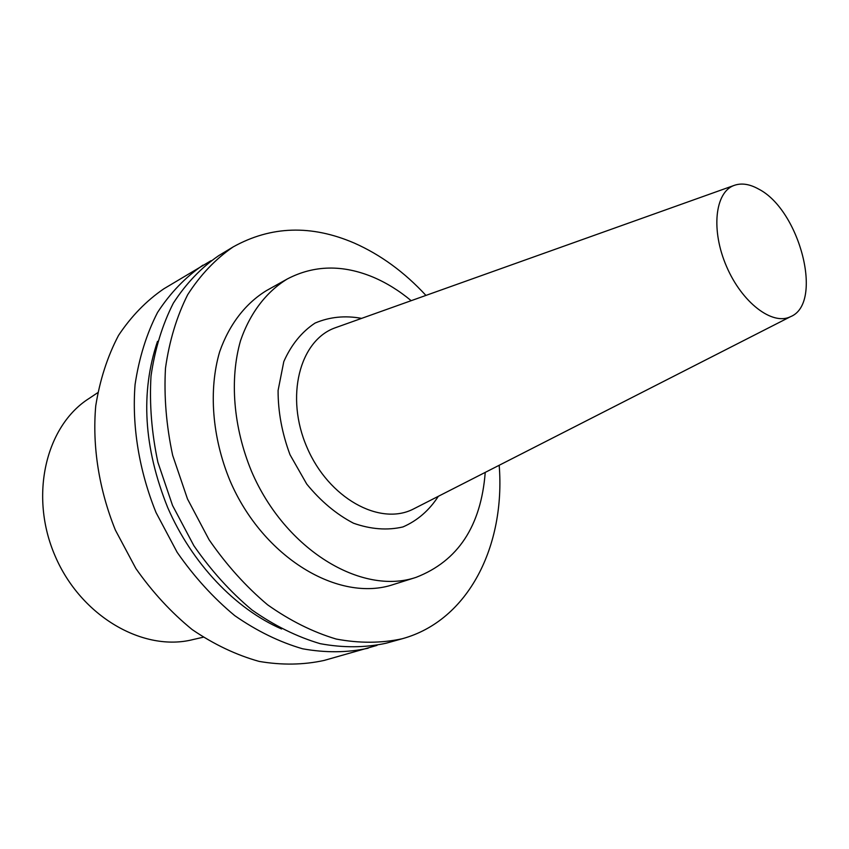 <?xml version="1.0" encoding="UTF-8"?>
<svg xmlns="http://www.w3.org/2000/svg" width="849" height="849" viewBox="0 0 849 849"><rect width="100%" height="100%" fill="white"/><g stroke="black" fill="none" stroke-linecap="round" stroke-linejoin="round"><path stroke-width="1.27" d="M97.677 392.716L89.124 398.436C45.825 425.752 28.898 495.774 55.153 556.063C80.995 616.544 143.534 652.287 193.116 639.541L203.144 637.238M211.061 260.685L163.868 288.787C146.378 300.726 131.266 316.274 118.52 335.419C107.483 356.41 99.885 379.906 95.735 405.907C92.191 446.086 98.909 489.268 115.379 530.084L135.882 568.522C152.47 592.156 171.254 612.522 192.214 629.608C213.98 644.423 236.277 655.025 259.125 661.403C281.794 665.276 303.475 664.947 324.159 660.426L376.988 645.389M202.964 265.153C185.411 277.188 170.267 292.947 157.543 312.453C146.548 333.88 139.056 357.938 135.065 384.608C131.818 425.89 139.003 470.388 156.036 512.552L177.133 552.285C194.145 576.768 213.332 597.866 234.706 615.61C256.844 631.009 279.47 642.067 302.605 648.785C325.528 652.913 347.379 652.722 368.179 648.201M157.511 341.351C140.318 392.45 143.714 447.837 167.688 507.522C191.895 563.418 235.364 608.903 281.56 628.971M425.933 295.41C404.485 272.179 380.607 254.742 354.288 243.079C311.339 224.592 270.948 225.876 233.104 246.942L218.777 255.602C201.202 267.658 186.048 283.513 173.345 303.146C162.371 324.753 154.932 349.024 151.016 375.98C149.339 403.986 151.631 432.757 157.893 462.281L172.527 505.431L193.869 545.705C211.051 570.517 230.408 591.923 251.93 609.932C274.216 625.575 296.98 636.824 320.211 643.68C343.229 647.914 365.144 647.766 385.987 643.255L402.118 638.777C468.797 620.545 505.526 545.376 499.191 465.263M233.104 246.942C215.508 259.03 200.364 274.949 187.671 294.72C176.73 316.475 169.333 340.948 165.491 368.137C163.889 396.419 166.287 425.487 172.665 455.329L187.502 498.979L209.066 539.731C226.396 564.85 245.892 586.532 267.562 604.785C289.976 620.651 312.846 632.07 336.183 639.042C359.276 643.372 381.243 643.287 402.118 638.777M411.171 300.684C399.157 290.676 386.507 282.844 373.21 277.188C342.635 264.453 314.013 265.047 287.344 278.95L266.554 290.549C245.679 303.263 229.283 324.307 219.647 351.794C208.483 389.765 211.995 437.129 229.983 480.661C262.999 557.952 339.048 602.907 393.363 584.526L416.063 577.362C457.972 561.083 481.033 526.093 485.235 472.384M287.344 278.95C266.459 291.695 250.084 312.899 240.532 340.693C229.495 379.1 233.252 427.132 251.537 471.365C285.094 549.908 361.706 595.796 416.063 577.362M361.589 318.375C345.097 315.329 329.582 316.889 315.043 323.076C301.682 331.938 291.26 344.779 283.799 361.589L278.09 390.455C278.037 411.797 282.017 433.234 290.029 454.756L306.722 484.047C320.742 501.207 336.342 514.261 353.513 523.217C370.864 529.33 387.356 530.572 402.978 526.932C417.453 520.607 429.233 510.398 438.328 496.304M337.17 327.088L334.941 327.894C299.548 340.598 284.946 396.95 307.009 447.434C328.584 498.13 379.599 526.178 413.123 509.167L415.235 508.084M758.592 189.051C749.487 183.957 741.251 182.779 733.876 185.507C714.869 192.447 710.846 230.44 726.542 266.48C741.984 302.626 772.378 325.783 790.472 316.709C824.008 303.475 799.917 209.979 758.592 189.051M733.876 185.507L334.941 327.894M790.472 316.709L413.123 509.167"/></g></svg>

